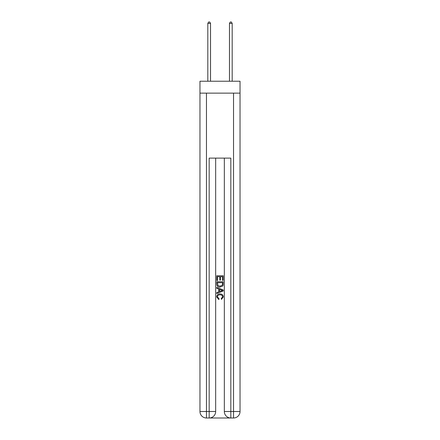 <?xml version="1.0" encoding="UTF-8"?>
<svg xmlns="http://www.w3.org/2000/svg" width="440" height="440" viewBox="0 0 440 440"><rect width="100%" height="100%" fill="white"/><g stroke="black" fill="none" stroke-linecap="round" stroke-linejoin="round"><path stroke-width="0.66" d="M240.031 93.142L240.031 81.23L199.969 81.23L199.969 93.142L240.031 93.142L240.031 411.505L233.536 411.505L233.536 93.142M209.66 418L230.34 418M230.83 418L230.83 411.505L224.334 411.505A6.496 6.496 0 0 0 230.83 418L233.536 418L233.536 411.505L230.83 411.505L230.83 158.114L209.171 158.114L209.171 411.505L199.969 411.505L199.969 93.142M215.666 158.114L215.666 411.505A6.496 6.496 0 0 1 209.171 418L206.465 418A6.496 6.496 0 0 1 199.969 411.505M224.334 411.505L224.334 158.114M233.536 418A6.496 6.496 0 0 0 240.031 411.505M216.75 280.517L216.75 275.77L223.251 275.77L223.251 280.352L222.497 280.352L222.497 276.689L220.501 276.689L220.501 280.104L219.753 280.104L219.753 276.689L217.503 276.689L217.503 280.517L216.75 280.517M216.75 284.097L216.75 281.77L223.251 281.77L223.157 285.137L222.69 286.083L220.033 287.1C217.96 287.106 216.865 286.105 216.75 284.097M217.503 282.684L217.96 285.56L220.049 286.182L222.365 285.076L222.497 282.684L217.503 282.684M216.75 288.349L216.75 287.375L223.251 289.955L223.251 290.989L216.75 293.568L216.75 292.595L218.752 291.858L218.752 289.086L216.75 288.349M221.298 290.032L219.5 289.366L219.5 291.583L222.497 290.472L221.298 290.032M217.421 296.857L219.043 298.678L218.829 299.596L216.667 296.94C216.843 294.949 217.971 293.942 220.049 293.931C222.046 293.975 223.141 294.971 223.333 296.923L221.441 299.425L221.249 298.513L222.58 296.879C222.393 295.477 221.546 294.795 220.049 294.844C218.532 294.767 217.652 295.438 217.421 296.857M210.524 81.23L210.524 23.408L207.818 23.408L207.818 81.23M207.818 23.408L208.632 22L209.715 22L210.524 23.408M232.183 81.23L232.183 23.408L229.477 23.408L229.477 81.23M229.477 23.408L230.285 22L231.369 22L232.183 23.408M206.465 93.142L206.465 418M215.666 411.505L209.171 411.505L209.171 418"/></g></svg>
